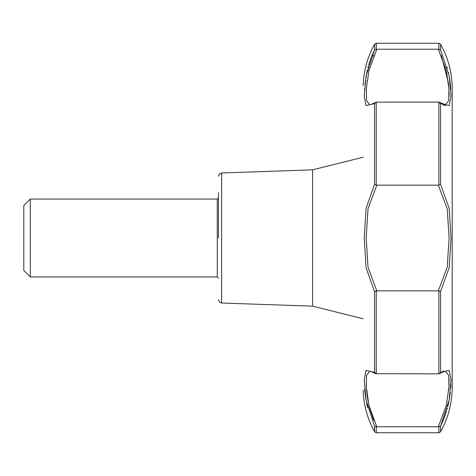 <?xml version="1.0" encoding="UTF-8"?>
<svg xmlns="http://www.w3.org/2000/svg" width="476" height="476" viewBox="0 0 476 476"><rect width="100%" height="100%" fill="white"/><g stroke="black" fill="none" stroke-linecap="round" stroke-linejoin="round"><path stroke-width="0.71" d="M218.49 238L218.49 192.554M363.188 85.68L363.188 85.228C363.735 70.674 367.52 57.013 374.541 44.244L374.541 49.938L376.808 49.242L368.888 70.65L366.359 88.816L366.538 100.614L369.721 104.637C370.596 104.696 372.601 103.923 375.731 102.322L374.541 103.595L366.062 105.583L364.253 96.063L366.056 76.005L374.541 49.938L371.542 56.596M438.89 426.776L440.592 426.068L449.177 400.013L451.022 379.943L449.177 370.423L440.592 372.41L439.39 373.678C442.555 372.083 444.584 371.31 445.488 371.363L448.731 375.385L448.916 387.19L446.333 405.368L438.319 426.758L376.242 426.776L374.541 426.062L374.541 431.756L376.242 432.755L438.89 432.755L438.89 426.776L376.808 426.758L368.894 405.362L366.359 387.226L366.532 375.409L369.721 371.363C369.394 370.887 371.393 371.661 375.731 373.678L438.89 373.862L438.89 290.913L438.319 290.836L447.22 267.244L449.1 238.006L447.22 208.762L438.319 185.164L438.89 185.087L438.89 102.138L445.488 104.637L448.737 100.591L448.91 88.768L446.327 70.626L438.319 49.242L438.89 49.224L376.808 49.242M438.319 49.242L438.485 49.558M441.312 55.4L448.416 82.925M448.475 83.502L448.695 85.829M448.707 85.924L448.743 86.4M448.862 88.006L449.07 96.503M366.443 87.471L366.484 86.888M367.097 80.813L367.133 80.498M373.517 56.18L373.821 55.472M442.71 104.637L443.626 105.047M443.793 105.125L445.381 105.726M450.778 89.143L450.617 87.037M450.605 86.882L450.129 82.288M450.046 81.616L449.701 79.129M449.588 78.391L449.189 76.029M449.171 75.934L449.094 75.511M448.582 72.929L448.487 72.489M447.392 67.895L447.178 67.104M440.592 49.932L440.592 44.238L438.89 43.245L438.89 49.224L440.592 49.932L449.177 75.97L451.022 96.045L449.177 105.571L440.592 103.589L438.319 102.078L376.242 102.138L376.242 185.087L374.541 184.343L366.056 208.423L364.253 238L366.056 267.583L374.541 291.657L374.541 372.405L376.242 373.862L376.242 290.913L374.541 291.657M371.215 57.412L368.614 65.051M368.257 66.283L367.865 67.747M367.305 69.978L364.89 84.419M364.521 88.738L364.479 89.375M376.242 185.087L376.808 185.164L368.019 208.768L366.181 237.994L368.019 267.226L376.808 290.836L376.242 290.913M364.64 388.838L364.872 391.427M364.89 391.581L366.002 399.685M366.669 403.172L367.418 406.51M367.514 406.891L367.71 407.658M374.541 426.062L366.062 400.007L364.253 379.949L366.056 370.423L374.541 372.405M438.319 290.836L376.808 290.836M438.319 185.164L376.808 185.164M438.89 185.087L440.592 184.343L449.177 208.405L451.022 238L449.177 267.595L440.592 291.657L438.89 290.913M440.592 44.238C448.261 58.06 452.135 72.876 452.2 88.685L452.2 387.315C452.135 403.124 448.261 417.94 440.592 431.762L440.592 426.068L443.626 419.41M443.947 418.606L446.583 410.972M446.94 409.735L447.303 408.438M447.779 406.593L447.851 406.29M447.934 405.939L448.547 403.231M448.618 402.892L449.112 400.381M449.183 399.983L450.082 394.098M450.088 394.051L450.296 392.266M450.695 388.017L450.82 386.191M450.837 385.863L450.927 384.126M443.626 370.947L442.71 371.363M376.796 426.728L376.611 426.377M373.678 420.201L369.352 407.272M368.019 401.137L366.859 393.158M366.794 392.545L366.585 390.391M366.562 390.07L366.52 389.535M366.365 387.339L366.288 385.887M366.264 385.352L366.252 384.977M445.482 371.363L445.828 371.375M449.076 379.705L449.1 381.651M449.07 383.537L449.005 385.387M448.862 387.994L448.707 390.082M218.49 299.785L219.418 302.058L221.626 303.028L221.626 172.972L312.565 169.837L312.565 306.163L363.182 318.783M30.291 199.051L23.8 205.543L23.8 270.457L30.291 276.949L30.291 199.051L217.258 199.051L217.258 276.949L30.291 276.949M376.242 49.224L376.242 43.245L374.541 44.244M374.541 431.756C367.52 418.987 363.735 405.326 363.188 390.772L363.188 390.32M374.541 103.595L374.541 184.343M376.242 432.755L376.242 426.776M440.592 184.343L440.592 103.589M440.592 372.41L440.592 291.657M221.626 172.972L219.418 173.942L218.49 176.215M438.89 43.245L376.242 43.245M438.89 432.755L440.592 431.762M312.565 169.837L363.182 157.217M221.626 303.028L312.565 306.163M217.258 276.949L218.555 278.252M217.258 199.051L218.555 197.748"/></g></svg>
